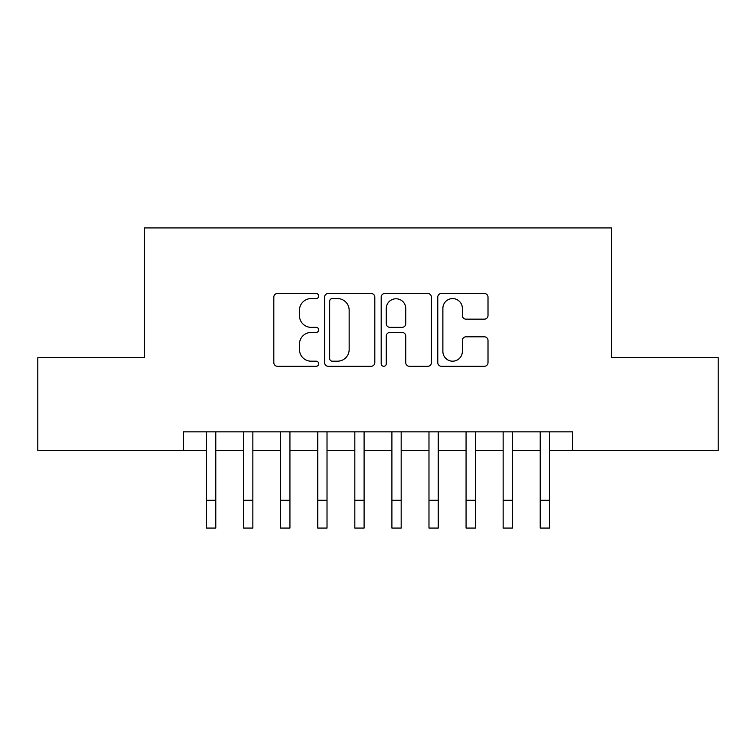 <?xml version="1.0" encoding="UTF-8"?>
<svg xmlns="http://www.w3.org/2000/svg" width="756" height="756" viewBox="0 0 756 756"><rect width="100%" height="100%" fill="white"/><g stroke="black" fill="none" stroke-linecap="round" stroke-linejoin="round"><path stroke-width="1.13" d="M318.673 296.04A2.551 2.551 0 0 0 316.131 293.498L277.461 293.498A3.638 3.638 0 0 0 273.814 297.136L273.814 362.644A3.638 3.638 0 0 0 277.461 366.282L316.131 366.282A2.551 2.551 0 0 0 318.673 363.74A2.551 2.551 0 0 0 316.131 361.188L311.122 361.188A11.642 11.642 0 0 1 299.48 349.546L299.48 344.084A11.642 11.642 0 0 1 311.122 332.442L316.131 332.442A2.551 2.551 0 0 0 318.673 329.89A2.551 2.551 0 0 0 316.131 327.339L311.122 327.339A11.642 11.642 0 0 1 299.48 315.696L299.48 310.234A11.642 11.642 0 0 1 311.122 298.592L316.131 298.592A2.551 2.551 0 0 0 318.673 296.04M484.369 319.155A3.638 3.638 0 0 0 488.007 315.517L488.007 297.136A3.638 3.638 0 0 0 484.369 293.498L441.419 293.498A3.638 3.638 0 0 0 437.781 297.136L437.781 362.644A3.638 3.638 0 0 0 441.419 366.282L484.369 366.282A3.638 3.638 0 0 0 488.007 362.644L488.007 340.446A3.638 3.638 0 0 0 484.369 336.807L465.989 336.807A3.638 3.638 0 0 0 462.351 340.446L462.351 351.455A9.733 9.733 0 0 1 452.608 361.188A9.733 9.733 0 0 1 442.874 351.455L442.874 308.325A9.733 9.733 0 0 1 452.608 298.592A9.733 9.733 0 0 1 462.351 308.325L462.351 315.517A3.638 3.638 0 0 0 465.989 319.155L484.369 319.155M183.339 450.396L37.8 450.396L37.8 357.701L144.405 357.701L144.405 227.925L611.595 227.925L611.595 357.701L718.2 357.701L718.2 450.396L572.661 450.396L572.661 431.856L183.339 431.856L183.339 450.396L206.511 450.396M374.815 297.136A3.638 3.638 0 0 0 371.177 293.498L328.227 293.498A3.638 3.638 0 0 0 324.589 297.136L324.589 362.644A3.638 3.638 0 0 0 328.227 366.282L371.177 366.282A3.638 3.638 0 0 0 374.815 362.644L374.815 297.136M384.823 293.498L427.773 293.498A3.638 3.638 0 0 1 431.411 297.136L431.411 362.644A3.638 3.638 0 0 1 427.773 366.282L409.393 366.282A3.638 3.638 0 0 1 405.755 362.644L405.755 336.08A3.638 3.638 0 0 0 402.116 332.442L389.916 332.442A3.638 3.638 0 0 0 386.278 336.08L386.278 363.74A2.551 2.551 0 0 1 383.736 366.282A2.551 2.551 0 0 1 381.185 363.74L381.185 297.136A3.638 3.638 0 0 1 384.823 293.498M215.781 450.396L243.593 450.396M252.854 450.396L280.665 450.396M289.935 450.396L317.747 450.396M327.017 450.396L354.829 450.396M364.099 450.396L391.901 450.396M401.171 450.396L428.983 450.396M438.253 450.396L466.065 450.396M475.335 450.396L503.146 450.396M512.407 450.396L540.219 450.396M549.489 450.396L572.661 450.396M332.234 298.592A2.551 2.551 0 0 0 329.682 301.134L329.682 358.646A2.551 2.551 0 0 0 332.234 361.188L337.507 361.188A11.642 11.642 0 0 0 349.159 349.546L349.159 310.234A11.642 11.642 0 0 0 337.507 298.592L332.234 298.592M405.755 308.505A9.733 9.733 0 0 0 396.012 298.771A9.733 9.733 0 0 0 386.278 308.505L386.278 323.7A3.638 3.638 0 0 0 389.916 327.339L402.116 327.339A3.638 3.638 0 0 0 405.755 323.7L405.755 308.505M206.511 500.264L215.781 500.264L215.781 528.075L206.511 528.075L206.511 431.856M215.781 500.264L215.781 431.856M243.593 500.264L252.854 500.264L252.854 528.075L243.593 528.075L243.593 431.856M252.854 500.264L252.854 431.856M280.665 500.264L289.935 500.264L289.935 528.075L280.665 528.075L280.665 431.856M289.935 500.264L289.935 431.856M317.747 500.264L327.017 500.264L327.017 528.075L317.747 528.075L317.747 431.856M327.017 500.264L327.017 431.856M354.829 500.264L364.099 500.264L364.099 528.075L354.829 528.075L354.829 431.856M364.099 500.264L364.099 431.856M391.901 500.264L401.171 500.264L401.171 528.075L391.901 528.075L391.901 431.856M401.171 500.264L401.171 431.856M428.983 500.264L438.253 500.264L438.253 528.075L428.983 528.075L428.983 431.856M438.253 500.264L438.253 431.856M466.065 500.264L475.335 500.264L475.335 528.075L466.065 528.075L466.065 431.856M475.335 500.264L475.335 431.856M503.146 500.264L512.407 500.264L512.407 528.075L503.146 528.075L503.146 431.856M512.407 500.264L512.407 431.856M540.219 500.264L549.489 500.264L549.489 528.075L540.219 528.075L540.219 431.856M549.489 500.264L549.489 431.856"/></g></svg>
